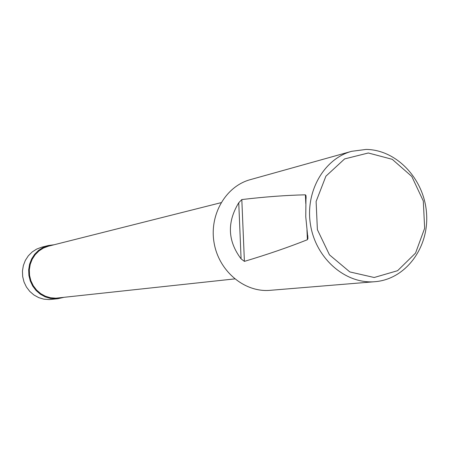 <?xml version="1.0" encoding="UTF-8"?>
<svg xmlns="http://www.w3.org/2000/svg" width="449" height="449" viewBox="0 0 449 449"><rect width="100%" height="100%" fill="white"/><g stroke="black" fill="none" stroke-linecap="round" stroke-linejoin="round"><path stroke-width="0.67" d="M234.726 278.902L55.867 298.187L50.563 297.777L45.428 296.239L40.702 293.629L36.582 290.065L33.26 285.693L30.88 280.715L29.55 275.344L29.325 269.815L30.223 264.377L32.199 259.269L35.157 254.718L38.973 250.912L43.469 248.028L48.453 246.181L221.06 202.667M375.01 281.691L270.096 290.329C244.654 292.641 219.078 271.437 214.167 243.246C208.976 215.099 225.6 186.329 250.256 179.662L351.64 151.319L366.058 149.427C396.798 149.646 424.367 179.308 426.55 213.438C429.143 247.551 405.733 279.295 375.01 281.691C345.994 284.352 316.511 259.253 310.702 225.937C304.574 192.683 323.505 158.901 351.64 151.319M368.32 152.986L392.258 159.322L411.8 176.468L423.306 201.006L424.653 228.266L415.544 253.09L397.606 270.691L374.18 277.499L349.822 271.926L329.471 254.858L317.381 229.647L316.113 201.478L325.907 176.188L344.613 158.918L368.32 152.986M305.926 201.511L305.994 195.596L305.404 194.827C286.226 195.242 265.033 196.819 241.815 199.564L238.75 202.752C226.885 222.317 227.665 241.023 241.091 258.871L244.402 261.374C267.503 254.465 288.505 247.247 307.397 239.721L307.907 238.627L305.758 216.727L305.926 201.511M48.262 245.536L41.735 247.186L36.711 249.055L32.171 251.968L28.326 255.801L25.34 260.392L23.354 265.539L22.45 271.016L22.675 276.578L24.016 281.989L26.418 287.006L29.774 291.407L33.928 294.993L38.698 297.62L43.873 299.169L49.233 299.578L57.798 298.731L50.451 298.445L45.192 296.868L40.343 294.19L36.116 290.537L32.71 286.058L30.268 280.956L28.899 275.445L28.669 269.782L29.583 264.203L31.604 258.966L34.635 254.297L38.541 250.396L43.155 247.433L48.262 245.536L54.043 244.767M63.5 297.434L57.798 298.731M241.815 199.564L244.402 261.374M307.397 239.721L306.964 230M305.797 203.661L305.404 194.827M241.091 258.871L238.75 202.752M305.994 195.596L306.111 198.312M307.773 235.568L307.907 238.627"/></g></svg>

